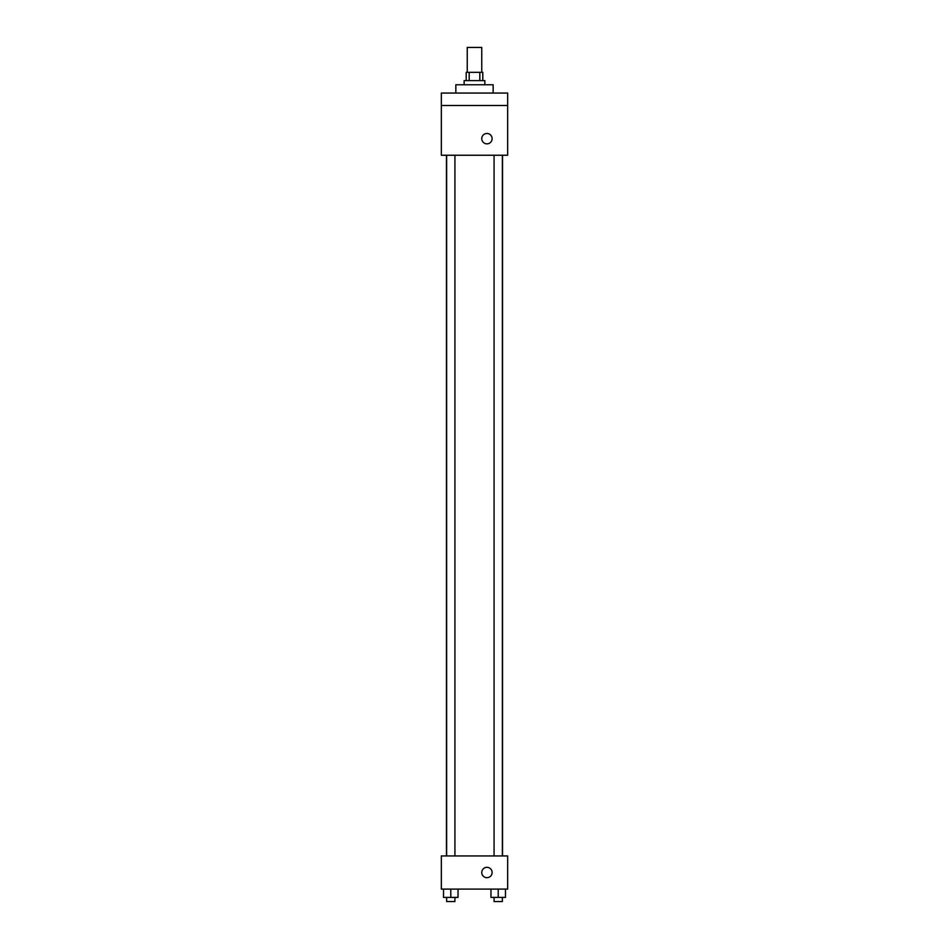 <?xml version="1.0" encoding="UTF-8"?>
<svg xmlns="http://www.w3.org/2000/svg" width="949" height="949" viewBox="0 0 949 949"><rect width="100%" height="100%" fill="white"/><g stroke="black" fill="none" stroke-linecap="round" stroke-linejoin="round"><path stroke-width="1.42" d="M481.76 72.326L481.76 47.45L467.24 47.45L467.24 72.326M469.186 80.618L469.186 72.326L466.208 72.326L466.208 80.618M469.186 72.326L482.792 72.326L482.792 80.618M479.814 80.618L479.814 72.326M464.132 84.769L464.132 80.618L484.868 80.618L484.868 84.769M493.16 93.061L493.16 84.769L455.84 84.769L455.84 93.061M441.332 93.061L507.668 93.061L507.668 105.493L441.332 105.493L441.332 93.061M507.668 105.493L507.668 155.245L441.332 155.245L441.332 105.493M486.944 143.845A5.184 5.184 0 0 1 482.448 136.075A5.184 5.184 0 0 1 491.428 136.075A5.184 5.184 0 0 1 486.944 143.845M441.332 855.939L507.668 855.939L507.668 889.106L441.332 889.106L441.332 855.939M486.944 877.706A5.184 5.184 0 0 1 482.448 869.936A5.184 5.184 0 0 1 491.428 869.936A5.184 5.184 0 0 1 486.944 877.706M490.965 889.106L490.965 897.398L505.473 897.398L505.473 889.106L505.473 897.398M498.213 897.398L498.213 889.106M502.365 897.398L502.365 901.55L494.073 901.55L494.073 897.398M443.527 889.106L443.527 897.398L458.035 897.398L458.035 889.106L458.035 897.398M450.787 897.398L450.787 889.106M454.927 897.398L454.927 901.55L446.635 901.55L446.635 897.398M502.531 855.939L502.531 155.245M446.469 855.939L446.469 155.245M494.073 155.245L494.073 855.939M502.365 155.245L502.365 855.939M454.927 855.939L454.927 155.245M446.635 855.939L446.635 155.245"/></g></svg>
